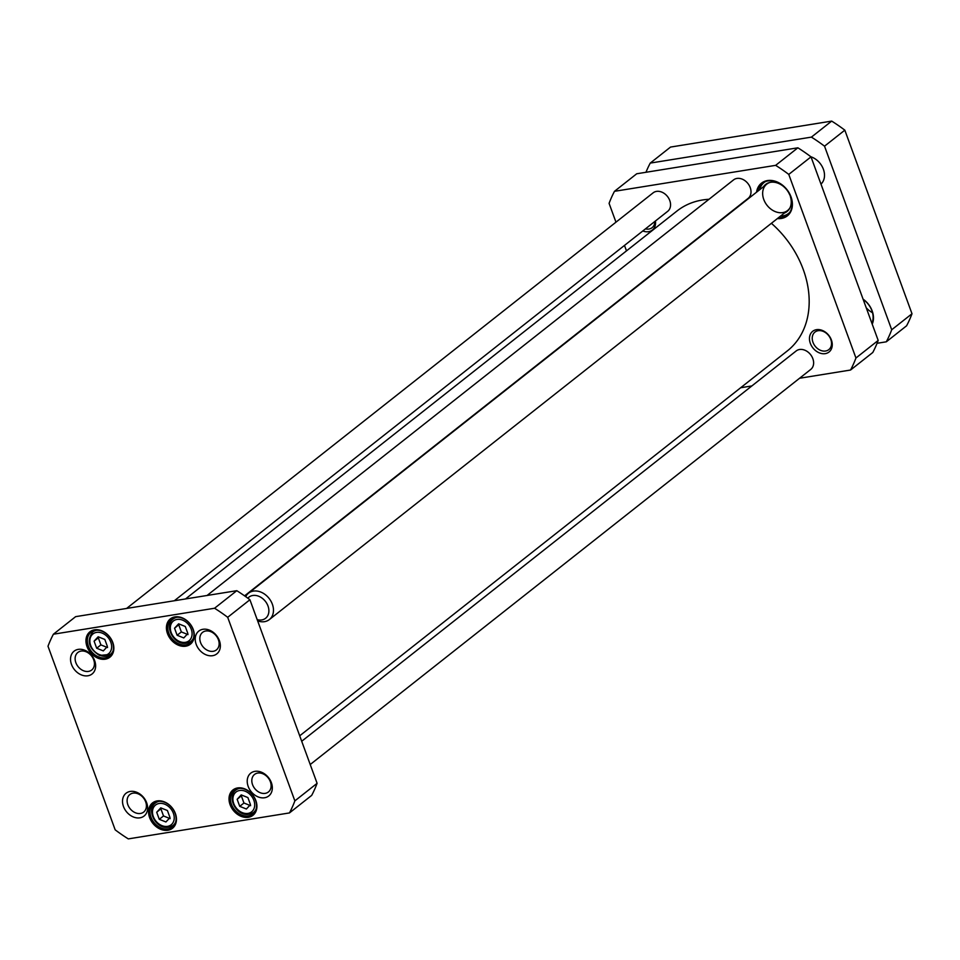 <?xml version="1.0" encoding="UTF-8"?>
<svg xmlns="http://www.w3.org/2000/svg" width="960" height="960" viewBox="0 0 960 960"><rect width="100%" height="100%" fill="white"/><g stroke="black" fill="none" stroke-linecap="round" stroke-linejoin="round"><path stroke-width="1.44" d="M771.384 223.308A89.088 68.388 51.7 0 1 801.48 264.972A89.088 68.388 51.7 0 1 787.38 350.868L299.712 735.804M185.52 598.956L676.98 211.02A89.088 68.388 51.7 0 1 708.984 199.284M850.548 370.032L872.784 352.488A151.272 116.136 -128.3 0 0 878.184 340.44L811.008 156.864A151.272 116.136 -128.3 0 0 797.88 147.804L636.72 173.772L614.484 191.316L775.644 165.348A151.272 116.136 51.7 0 1 788.772 174.408L855.948 357.996A151.272 116.136 51.7 0 1 850.548 370.032L799.584 378.252M615.972 222.168L609.084 203.364A151.272 116.136 51.7 0 1 614.484 191.316M626.484 250.884L624.48 245.424M751.86 385.932L740.664 387.744M777.372 218.58A20.844 15.996 -128.3 0 0 791.016 196.848A20.844 15.996 -128.3 0 0 772.092 180.54A20.844 15.996 -128.3 0 0 756.552 192.192M642.804 230.964A13.188 10.128 -128.3 0 0 655.452 220.98M810.336 343.356A13.188 10.128 -128.3 0 0 829.92 351.192A13.188 10.128 -128.3 0 0 822.324 330.432A13.188 10.128 -128.3 0 0 810.336 343.356M763.56 186.66A17.256 13.248 -128.3 0 1 769.548 182.52A17.256 13.248 -128.3 0 1 789.864 195.156L790.188 195.108M770.064 182.4A16.812 12.9 -128.3 0 0 766.764 184.128A16.812 12.9 -128.3 0 0 767.052 205.32A16.812 12.9 -128.3 0 0 787.596 210.516A16.812 12.9 -128.3 0 0 790.032 207.708M784.38 213.048A17.256 13.248 -128.3 0 0 789.804 208.176A17.256 13.248 -128.3 0 0 790.308 196.38M788.388 214.044A20.172 15.48 51.7 0 1 785.112 215.4A20.172 15.48 51.7 0 1 784.596 215.52M761.196 185.88A20.172 15.48 51.7 0 1 761.436 185.412A20.172 15.48 51.7 0 1 763.524 182.532M765.408 181.62A19.716 15.144 -128.3 0 0 760.944 186.336A19.716 15.144 -128.3 0 0 759.708 189.696M780.528 216.084A19.716 15.144 -128.3 0 0 784.092 215.664A19.716 15.144 -128.3 0 0 789.708 212.412M757.596 191.364A20.172 15.48 51.7 0 1 762.228 183.42A20.172 15.48 51.7 0 1 790.812 196.668A20.172 15.48 51.7 0 1 787.224 215.088A20.172 15.48 51.7 0 1 778.416 217.752M654.84 221.46A11.172 8.58 51.7 0 1 652.116 227.664A11.172 8.58 51.7 0 1 645.444 228.876M812.964 342.288A11.172 8.58 51.7 0 1 814.956 332.088A11.172 8.58 51.7 0 1 830.796 339.42A11.172 8.58 51.7 0 1 828.804 349.632A11.172 8.58 51.7 0 1 812.964 342.288M855.948 357.996L878.184 340.44M788.772 174.408L811.008 156.864M775.644 165.348L797.88 147.804M126.6 608.448L653.112 192.852A11.76 9.036 51.7 0 1 667.488 196.488A11.76 9.036 51.7 0 1 667.692 211.32L174.324 600.756M207.048 595.488L733.56 179.892A11.76 9.036 51.7 0 1 747.936 183.528A11.76 9.036 51.7 0 1 748.14 198.36L244.572 595.848M301.704 741.264L796.164 350.964A11.76 9.036 51.7 0 1 810.552 354.6A11.76 9.036 51.7 0 1 810.744 369.432L310.212 764.532M103.332 650.892L96.672 648.228L94.092 641.172L98.16 636.78L104.82 639.444L107.4 646.5L103.332 650.892M250.464 804.624L246.384 809.016L239.736 806.352L237.156 799.296L241.224 794.904L247.884 797.568L250.464 804.624M170.004 817.584L165.936 821.976L159.276 819.312L156.696 812.256L160.776 807.864L167.424 810.528L170.004 817.584M187.86 633.54L183.78 637.932L177.132 635.268L174.552 628.212L178.62 623.82L185.28 626.484L187.86 633.54M128.304 838.896A151.272 116.136 51.7 0 1 115.176 829.836L48 646.248A151.272 116.136 51.7 0 1 53.4 634.212L214.56 608.244A151.272 116.136 51.7 0 1 227.688 617.304L294.864 800.88A151.272 116.136 51.7 0 1 289.464 812.928L128.304 838.896M255.84 800.544A16.14 12.384 -128.3 0 0 231.876 790.956A16.14 12.384 -128.3 0 0 241.176 816.36A16.14 12.384 -128.3 0 0 255.84 800.544M112.776 642.432A16.14 12.384 -128.3 0 0 88.812 632.844A16.14 12.384 -128.3 0 0 98.112 658.248A16.14 12.384 -128.3 0 0 112.776 642.432M271.368 782.676A14.532 11.16 -128.3 0 0 249.792 774.048A14.532 11.16 -128.3 0 0 258.168 796.92A14.532 11.16 -128.3 0 0 271.368 782.676M94.68 660.72A14.532 11.16 -128.3 0 0 73.104 652.08A14.532 11.16 -128.3 0 0 81.48 674.952A14.532 11.16 -128.3 0 0 94.68 660.72M219.384 640.62A14.532 11.16 -128.3 0 0 197.808 631.992A14.532 11.16 -128.3 0 0 206.184 654.864A14.532 11.16 -128.3 0 0 219.384 640.62M146.664 802.776A14.532 11.16 -128.3 0 0 125.088 794.136A14.532 11.16 -128.3 0 0 133.464 817.008A14.532 11.16 -128.3 0 0 146.664 802.776M193.224 629.472A16.14 12.384 -128.3 0 0 169.272 619.884A16.14 12.384 -128.3 0 0 178.572 645.276A16.14 12.384 -128.3 0 0 193.224 629.472M175.38 813.516A16.14 12.384 -128.3 0 0 151.428 803.928A16.14 12.384 -128.3 0 0 160.716 829.32A16.14 12.384 -128.3 0 0 175.38 813.516M94.092 641.172L98.316 637.836L100.896 644.892L107.556 647.556M100.896 644.892L96.672 648.228M99.012 637.128L98.316 637.836M239.736 806.352L243.96 803.016L250.62 805.68M242.076 795.24L237.156 799.296M241.38 795.96L243.96 803.016M159.276 819.312L163.512 815.976L170.16 818.64M161.628 808.212L156.696 812.256M160.92 808.92L163.512 815.976M177.132 635.268L181.356 631.932L188.016 634.596M179.472 624.168L174.552 628.212M178.776 624.876L181.356 631.932M289.464 812.928L311.7 795.372A151.272 116.136 -128.3 0 0 317.1 783.324L249.912 599.748A151.272 116.136 -128.3 0 0 236.796 590.688L75.636 616.656L53.4 634.212M175.08 813.24A15.132 11.616 51.7 0 1 172.392 827.064A15.132 11.616 51.7 0 1 153.9 822.384A15.132 11.616 51.7 0 1 153.636 803.316A15.132 11.616 51.7 0 1 175.08 813.24M255.54 800.28A15.132 11.616 51.7 0 1 252.84 814.092A15.132 11.616 51.7 0 1 234.348 809.424A15.132 11.616 51.7 0 1 234.096 790.344A15.132 11.616 51.7 0 1 255.54 800.28M192.936 629.196A15.132 11.616 51.7 0 1 190.236 643.02A15.132 11.616 51.7 0 1 171.744 638.34A15.132 11.616 51.7 0 1 171.492 619.272A15.132 11.616 51.7 0 1 192.936 629.196M112.476 642.168A15.132 11.616 51.7 0 1 109.776 655.98A15.132 11.616 51.7 0 1 91.296 651.3A15.132 11.616 51.7 0 1 91.032 632.232A15.132 11.616 51.7 0 1 112.476 642.168M145.68 801.876A11.172 8.58 51.7 0 1 143.688 812.076A11.172 8.58 51.7 0 1 130.032 808.62A11.172 8.58 51.7 0 1 129.84 794.532A11.172 8.58 51.7 0 1 145.68 801.876M270.384 781.776A11.172 8.58 51.7 0 1 268.392 791.988A11.172 8.58 51.7 0 1 254.736 788.532A11.172 8.58 51.7 0 1 254.544 774.444A11.172 8.58 51.7 0 1 270.384 781.776M218.4 639.72A11.172 8.58 51.7 0 1 216.408 649.92A11.172 8.58 51.7 0 1 202.752 646.476A11.172 8.58 51.7 0 1 202.56 632.388A11.172 8.58 51.7 0 1 218.4 639.72M93.696 659.808A11.172 8.58 51.7 0 1 91.704 670.02A11.172 8.58 51.7 0 1 78.048 666.564A11.172 8.58 51.7 0 1 77.856 652.476A11.172 8.58 51.7 0 1 93.696 659.808M236.796 590.688L214.56 608.244M249.912 599.748L227.688 617.304M317.1 783.324L294.864 800.88M912 313.752L844.824 130.164L824.532 146.184L891.708 329.76L912 313.752A151.272 116.136 -128.3 0 1 906.6 325.788L886.308 341.808L877.068 343.296M891.708 329.76A151.272 116.136 51.7 0 1 886.308 341.808M844.824 130.164A151.272 116.136 -128.3 0 0 831.696 121.104L811.404 137.124A151.272 116.136 51.7 0 1 824.532 146.184M831.696 121.104L670.536 147.072L650.244 163.092L811.404 137.124M645.96 172.284A151.272 116.136 51.7 0 1 650.244 163.092M866.22 307.752A18.492 14.196 -128.3 0 0 872.52 312.708M863.184 299.448A18.492 14.196 51.7 0 1 871.884 310.656A18.492 14.196 51.7 0 1 871.896 323.256M872.22 324.156A19.5 14.964 -128.3 0 0 863.076 299.16M820.98 184.116A16.812 12.9 -128.3 0 0 823.368 169.212A16.812 12.9 -128.3 0 0 810.888 156.768M257.652 620.904A16.812 12.9 -128.3 0 0 269.364 619.572A16.812 12.9 -128.3 0 0 269.076 598.38A16.812 12.9 -128.3 0 0 248.532 593.184A16.812 12.9 -128.3 0 0 245.724 596.664M257.196 619.644A13.452 10.32 -128.3 0 0 267.624 605.076A13.452 10.32 -128.3 0 0 247.836 598.2M99.348 654.576A12.612 9.684 51.7 0 1 92.088 634.728A12.612 9.684 51.7 0 1 110.808 642.216A12.612 9.684 51.7 0 1 99.348 654.576M252.468 811.068A12.612 9.684 51.7 0 1 233.748 803.58A12.612 9.684 51.7 0 1 245.208 791.22A12.612 9.684 51.7 0 1 252.468 811.068M172.008 824.028A12.612 9.684 51.7 0 1 153.3 816.54A12.612 9.684 51.7 0 1 164.748 804.192A12.612 9.684 51.7 0 1 172.008 824.028M189.864 639.984A12.612 9.684 51.7 0 1 171.144 632.496A12.612 9.684 51.7 0 1 182.604 620.148A12.612 9.684 51.7 0 1 189.864 639.984M100.008 655.332A14.292 10.968 -128.3 0 0 110.448 654.384A14.292 10.968 -128.3 0 0 113.016 651.06M96.576 630.24A14.292 10.968 -128.3 0 0 92.736 631.956C86.448 640.728 88.728 648.564 99.564 655.464L110.448 654.384L112.26 652.956M239.64 788.352A14.292 10.968 -128.3 0 0 235.8 790.08C225.36 797.304 238.572 821.484 253.5 812.508A14.292 10.968 -128.3 0 0 254.472 811.62A14.292 10.968 -128.3 0 0 256.068 809.172M159.18 801.312A14.292 10.968 -128.3 0 0 155.352 803.04C144.912 810.264 158.112 834.456 173.052 825.468A14.292 10.968 -128.3 0 0 174.012 824.58A14.292 10.968 -128.3 0 0 175.62 822.132M177.036 617.268A14.292 10.968 -128.3 0 0 173.196 618.996C162.756 626.22 175.956 650.412 190.896 641.424A14.292 10.968 -128.3 0 0 191.856 640.536A14.292 10.968 -128.3 0 0 193.464 638.1M784.092 215.664L785.112 215.4M760.944 186.336L761.436 185.412M92.736 631.956L94.548 630.528M253.5 812.508L255.312 811.068M235.8 790.08L237.612 788.64M173.052 825.468L174.864 824.04M155.352 803.04L157.164 801.612M190.896 641.424L192.708 639.996M173.196 618.996L175.008 617.568M766.764 184.128L248.532 593.184M787.596 210.516L269.364 619.572"/></g></svg>
